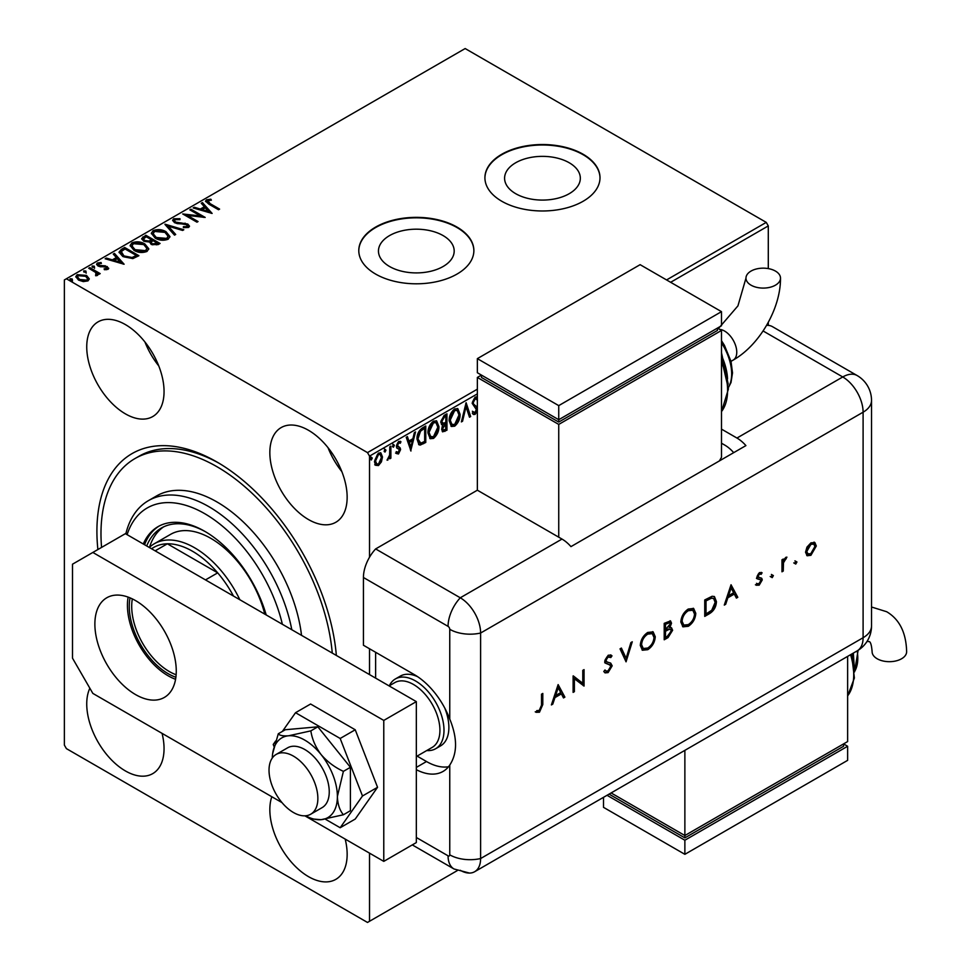 <?xml version="1.0" encoding="UTF-8"?>
<svg xmlns="http://www.w3.org/2000/svg" width="971" height="971" viewBox="0 0 971 971"><rect width="100%" height="100%" fill="white"/><g stroke="black" fill="none" stroke-linecap="round" stroke-linejoin="round"><path stroke-width="1.46" d="M97.889 549.537A169.755 98.01 60 0 1 216.946 462.002L216.946 462.002A169.755 98.01 60 0 1 336.354 655.449M218.997 463.216A164.002 94.685 -120 0 0 139.023 456.236L134.945 458.579A164.002 94.685 60 0 1 216.946 466.699A164.002 94.685 60 0 1 332.264 653.095M569.237 162.764A37.869 21.86 0 0 0 527.969 158.03A37.869 21.86 0 0 0 504.592 178.227A37.869 21.86 0 0 0 515.686 193.678A37.869 21.86 0 0 0 556.953 198.424A37.869 21.86 0 0 0 580.33 178.227A37.869 21.86 0 0 0 569.237 162.764M443.104 235.589A37.869 21.86 0 0 0 401.836 230.855A37.869 21.86 0 0 0 378.459 251.052A37.869 21.86 0 0 0 389.553 266.503A37.869 21.86 0 0 0 430.808 271.249A37.869 21.86 0 0 0 454.185 251.052A37.869 21.86 0 0 0 443.104 235.589M457.013 227.093A57.544 33.22 0 0 0 394.299 219.883A57.544 33.22 0 0 0 358.785 250.579A57.544 33.22 0 0 0 375.631 274.077A57.544 33.22 0 0 0 438.346 281.274A57.544 33.22 0 0 0 473.872 250.579A57.544 33.22 0 0 0 457.013 227.093M473.872 250.809A57.544 33.22 0 0 0 457.013 227.554A57.544 33.22 0 0 0 394.493 220.308A57.544 33.22 0 0 0 358.785 250.809M583.146 154.268A57.544 33.22 0 0 0 520.444 147.058A57.544 33.22 0 0 0 484.917 177.754A57.544 33.22 0 0 0 501.776 201.252A57.544 33.22 0 0 0 564.479 208.449A57.544 33.22 0 0 0 600.005 177.754A57.544 33.22 0 0 0 583.146 154.268M600.005 177.984A57.544 33.22 0 0 0 583.146 154.729A57.544 33.22 0 0 0 520.626 147.483A57.544 33.22 0 0 0 484.917 177.984M125.393 324.581A54.667 31.558 -120 0 0 98.059 321.874A54.667 31.558 -120 0 0 89.684 365.679A54.667 31.558 -120 0 0 125.393 413.852A54.667 31.558 -120 0 0 152.726 416.559A54.667 31.558 -120 0 0 161.113 372.755A54.667 31.558 -120 0 0 125.393 324.581M144.946 341.998A54.667 31.558 -120 0 0 158.746 365.897M89.854 688.221A54.667 31.558 -120 0 0 125.393 770.925A54.667 31.558 -120 0 0 152.726 773.632A54.667 31.558 -120 0 0 162.072 733.372M271.819 796.73A54.667 31.558 -120 0 0 308.499 876.643A54.667 31.558 -120 0 0 335.832 879.35A54.667 31.558 -120 0 0 345.178 839.09M308.499 430.287A54.667 31.558 -120 0 0 281.165 427.58A54.667 31.558 -120 0 0 272.79 471.384A54.667 31.558 -120 0 0 308.499 519.558A54.667 31.558 -120 0 0 335.832 522.264A54.667 31.558 -120 0 0 344.207 478.46A54.667 31.558 -120 0 0 308.499 430.287M328.04 447.704A54.667 31.558 -120 0 0 341.841 471.603M369.526 853.145L369.526 921.273L367.499 922.45L66.392 748.617L64.365 745.085L64.365 279.939L66.392 278.774L367.499 452.607L477.356 389.177M381.433 461.844L378.472 465.546L375.522 465.267L374.466 461.613L378.472 453.105L380.863 452.874L382.489 456.977L381.433 461.844L380.62 461.383L377.658 465.073L378.472 465.546M390.888 446.15L390.888 458.166L389.796 458.798L389.796 457.025L387.065 460.181L389.626 455.047L389.796 446.781L390.888 446.15M398.486 453.991L396.374 453.506L397.018 452.098L398.413 452.559L399.215 449.391L396.726 447.898L396.374 446.247L398.68 441.441L400.938 441.769L400.307 443.237L398.802 442.849L397.467 445.555L400.222 447.983L400.574 449.634L398.486 453.991L395.561 453.032M397.018 452.098L398.413 452.559M399.215 449.391L396.726 447.898M400.453 441.32L400.938 441.769L400.125 441.295L399.542 442.655M400.307 443.237L397.989 442.375L396.654 445.082L397.467 445.555M396.654 445.082L396.908 446.077L400.222 447.983L399.409 447.522L400.574 449.634M422.458 427.92L425.771 426.014L425.771 442.46L420.225 445.07L418.987 444.767L417.008 439.086C416.838 434.438 418.659 430.711 422.458 427.92M446.951 413.792L446.951 430.226L442.63 431.852L441.647 429.218L442.982 424.946L441.781 424.728L440.737 422.033L444.099 415.43L446.951 413.792M466.116 402.722L470.68 416.523L469.491 417.214L466.019 406.74L462.56 421.22L461.371 421.9L466.116 402.722M477.356 393.874L369.526 456.127L369.526 557.208M369.526 648.762L369.526 674.602M369.526 921.273L457.28 870.611M66.392 278.774L465.158 48.55L766.253 222.383L768.292 225.915L768.292 268.591M768.292 322.336L768.292 325.382M768.292 225.915L670.633 282.294M477.356 411.012L475.074 414.411L473.46 414.508L472.319 413.221L473.18 411.716L475.086 412.724L476.518 409.811L472.137 403.268L475.147 397.078L477.356 397.224M477.465 400.173L475.232 398.717L473.241 402.662L473.593 404.07L477.356 407.504M474.418 398.256L476.348 398.68L474.418 398.256L472.428 402.188L473.241 402.662M473.69 412.42L475.086 412.724M460.096 414.35C460.169 418.987 458.373 422.943 454.683 426.184L451.381 426.475L449.136 420.746C449.063 416.098 450.884 412.165 454.598 408.949L457.839 408.682L460.096 414.35L459.283 413.877C459.356 418.525 457.559 422.47 453.87 425.711L454.683 426.184M438.916 426.572C438.989 431.221 437.193 435.166 433.503 438.419L430.202 438.71L427.956 432.981C427.883 428.32 429.704 424.388 433.418 421.171L436.659 420.916L438.916 426.572L438.103 426.099C438.176 430.748 436.38 434.692 432.69 437.945L433.503 438.419M410.976 450.993L406.23 437.29L407.419 436.61L408.888 441.028L412.881 438.722L414.35 432.605L415.539 431.913L410.709 450.847M392.636 443.99L394.36 445.301L393.449 447.206L392.539 446.357L393.449 444.463L394.36 445.301L393.449 444.463M393.546 444.839L392.636 446.733L393.449 447.206L392.539 446.357M384.237 448.845L385.96 450.156L385.05 452.049L384.14 451.212L385.05 449.306L385.96 450.156L385.05 449.306M385.147 449.682L384.237 451.576L385.05 452.049L384.14 451.212M370.546 456.746L372.269 458.057L371.359 459.963L370.449 459.113L371.359 457.22L372.269 458.057L371.359 457.22M371.456 457.584L370.546 459.489L371.359 459.963L370.449 459.113M75.859 277.099L77.195 275.618L86.565 276.383L89.198 279.138L87.96 280.898L83.3 281.602L78.53 280.085L75.811 276.626L77.195 274.672L86.565 275.448L89.32 278.932M89.793 267.608L100.195 273.616L99.103 274.247L97.573 273.373L97.379 275.461L96.19 275.728L95.607 274.793L96.651 273.992L96.287 275.558L95.595 272.426L88.701 268.239L89.793 267.608L89.793 268.554L99.382 274.089M97.986 274.514L97.379 275.461M98.799 263.675L99.139 265.411L105.378 265.836L108.716 268.287L107.975 269.343L104.383 269.707L104.128 268.821L106.628 268.639L106.288 267.219L98.095 266.078L96.59 264.161L97.403 263.007L101.057 262.522L101.397 263.444L98.799 263.675L98.338 265.277M106.106 269.768L106.288 267.219M121.351 249.389L124.664 247.471L138.902 255.701L132.845 258.602L122.844 256.538L119.032 252.132L121.351 249.389L121.351 250.324L124.664 248.418L124.664 247.471M145.844 235.249L160.081 243.466L158.067 244.631L151.258 244.486L149.57 241.973L143.684 241.172L141.681 238.635L145.844 235.249L145.844 236.184L159.268 243.939M165.021 224.18L183.822 229.763L182.633 230.455L168.359 226.219L175.702 234.46L174.513 235.14L165.021 224.495M189.843 209.845L190.947 209.214L205.184 217.431L187.439 215.416L198.06 221.546L196.967 222.177L182.73 213.96L200.439 215.963L189.843 209.845M207.976 200.645L210.137 203.643L219.604 209.105L218.511 209.736L208.899 204.189L205.536 201.118L206.507 199.808L210.841 199.201L211.387 200.147L207.976 200.645L207.503 202.308M666.567 279.939L766.253 222.383M212.127 213.426L193.132 207.952L194.321 207.26L200.354 209.044L204.359 206.738L201.252 203.255L202.441 202.575L212.127 213.426M173.688 218.754L179.999 218.706L179.829 219.64L175.229 219.555L174.489 220.611L175.642 222.092L187.804 224.058L189.479 226.109L188.58 227.445L183.422 227.639L183.398 226.644L187.136 226.595L187.67 225.855L187.136 227.53L186.76 224.726L174.525 222.711L172.656 220.235L173.688 218.754L173.688 219.701L179.999 219.64M166.053 231.729L169.949 236.572L168.189 239.218C163.541 240.881 159.195 240.517 155.166 238.101L151.318 233.246L153.127 230.625C157.739 228.998 162.048 229.362 166.053 231.729L169.913 237.021M144.873 243.964L148.781 248.794L147.009 251.44C142.361 253.115 138.016 252.739 133.986 250.324L130.138 245.481L131.947 242.847C136.559 241.221 140.868 241.597 144.873 243.964L148.733 249.256M124.118 264.233L105.135 258.759L106.325 258.068L112.345 259.864L116.35 257.546L113.243 254.074L114.444 253.382L124.118 264.233M92.111 267.001L94.272 267.122L94.272 266.188L94.539 267.401L92.439 267.243L92.172 266.03L94.272 266.188L94.539 267.401M92.439 267.243L92.172 266.03L92.172 266.964M83.712 271.856L85.873 271.977L85.873 271.043L86.14 272.244L84.04 272.086L83.773 270.873L85.873 271.043L86.14 272.244M84.04 272.086L83.773 270.873L83.773 271.819M70.021 279.757L72.17 279.879L72.17 278.944L72.449 280.158L70.349 280L70.07 278.786L72.17 278.944L72.449 280.158M70.349 280L70.07 278.786L70.07 279.721M369.526 456.127L367.499 452.607M207.976 201.58L210.137 204.578L218.791 209.578M205.634 201.604L206.507 199.808M206.507 200.742L210.841 200.135L210.841 199.201M194.212 208.267L194.321 207.26M194.321 208.195L200.354 209.991L200.354 209.044M200.354 209.991L204.359 207.685L204.359 206.738M201.81 203.886L202.441 202.575M202.441 203.509L211.18 213.304M202.284 209.627L202.284 210.561L208.595 212.443L205.342 207.855L202.284 209.627L208.595 211.496M190.656 210.319L190.947 209.214M190.947 210.149L203.473 217.383M197.247 222.019L187.439 216.351L187.439 215.416M184.417 214.931L200.439 216.897L200.439 215.963M174.489 220.611L175.642 222.092M175.642 223.039L177.402 223.633L177.402 222.699M177.402 223.633L185.073 224.07L185.073 223.124M185.073 224.07L187.804 224.993L187.804 224.058M187.804 224.993L189.394 226.583M183.398 227.578L187.136 227.53M172.717 220.733L173.688 219.701M165.774 225.345L182.742 230.394M175.144 234.776L168.359 226.219M151.355 233.732L153.127 230.625M153.127 231.559C157.739 229.933 162.048 230.309 166.053 232.676M153.139 233.671L156.258 238.405L166.684 239.339L168.092 236.256L164.961 232.372L154.632 231.438L153.139 233.671L156.258 237.47L166.684 238.405L168.092 236.256M156.258 238.405L156.258 237.47M166.684 239.339L166.684 238.405M141.754 239.133L142.992 236.888M142.992 237.834L145.844 236.184M143.538 238.951L144.776 241.476L149.036 241.949L151.5 240.723L151.5 239.776L146.208 236.73L143.538 238.951L144.776 240.529L149.036 241.014L151.5 239.776M151.1 242.325L152.338 244.789L157.533 244.194L157.533 243.26L152.969 240.626L151.1 242.325L152.338 243.842L157.533 243.26M156.392 244.85L156.392 243.915M152.338 244.789L152.338 243.842M149.036 241.949L149.036 241.014M144.776 241.476L144.776 240.529M130.175 245.954L131.947 242.847M131.947 243.794C136.559 242.155 140.868 242.532 144.873 244.898M131.959 245.906L135.078 250.639L145.504 251.562L146.912 248.479L143.781 244.595L133.452 243.672L131.959 245.906L135.078 249.693L145.504 250.627L146.912 248.479M135.078 250.639L135.078 249.693M145.504 251.562L145.504 250.627M124.664 248.418L138.088 256.174M119.081 252.594L121.351 250.324M121.29 252.472L123.936 256.854L132.08 258.432L136.353 256.429L136.353 255.482L125.028 248.952L121.29 251.538L120.974 253.455M132.08 258.432L132.08 257.497L136.353 255.482M123.936 256.854L123.936 255.919L132.08 257.497M121.29 251.538L123.936 255.919M106.203 259.075L106.325 258.068M106.325 259.002L112.345 260.798L112.345 259.864M112.345 260.798L116.35 258.492L116.35 257.546M113.801 254.693L114.444 253.382M114.444 254.317L123.171 264.112M114.275 260.434L114.275 261.369L120.598 263.25L117.345 258.662L114.275 260.434L120.598 262.304M106.628 269.586L106.288 268.166M96.687 264.658L97.403 263.007M97.403 263.954L101.057 263.457M101.057 263.408L101.057 262.522M98.799 264.61L99.139 265.411M99.139 266.357L100.389 266.782L100.389 265.836M100.389 266.782L102.623 266.722L102.623 265.787M102.623 266.722L105.378 266.782L105.378 265.836M105.378 266.782L107.332 267.498L107.332 266.564M107.332 267.498L108.618 268.736M94.272 267.122L94.539 268.336M97.889 274.939L97.573 273.373M95.607 275.728L96.287 275.558M85.873 271.977L86.14 273.191M77.195 275.618L77.195 274.672M86.565 276.383L86.565 275.448M77.498 276.856L79.622 280.388L86.686 281.092L87.621 278.774L85.46 276.08L78.469 275.412L77.498 276.856L79.622 279.454L86.686 280.158L87.621 278.774M79.622 280.388L79.622 279.454M86.686 281.092L86.686 280.158M72.17 279.879L72.449 281.092M476.567 396.787L477.356 397.964M477.356 398.632L476.943 399.251M472.428 402.188L473.593 404.07M472.78 403.596L477.052 406.922M476.239 406.461L477.356 408.961M476.81 408.633L474.261 413.937L475.074 414.411M474.261 413.937L473.071 414.204M472.367 411.243L474.273 412.25M465.752 403.596L470.68 416.523M469.867 416.061L469.224 416.425M462.56 421.22L461.747 420.746L465.206 406.266L466.019 406.74M453.87 425.711L450.981 426.196M457.414 408.488L459.283 413.877M457.195 410.417L453.821 410.138L449.415 419.654L451.199 424.218L454.634 424.533L458.992 414.981L457.195 410.417L454.634 410.612L450.228 420.115L452.013 424.691M449.415 419.654L450.228 420.115M453.821 410.138L454.634 410.612M446.126 414.253L446.126 429.765L446.951 430.226M446.126 429.765L442.266 431.537M441.417 424.436L445.288 424.23L442.752 428.551L443.298 430.117L445.847 429.182L445.288 424.23M441.016 420.941L443.553 423.356L445.847 422.215L445.847 416.11L443.783 416.365L441.016 420.941L442.74 422.883M442.254 426.257L441.939 428.077L443.298 430.117M445.847 423.902L444.475 423.757M441.939 428.077L442.752 428.551M441.769 422.773L443.553 423.356M443.783 416.365L444.597 416.826L441.829 421.402M445.847 416.11L444.597 416.826M432.69 437.945L429.801 438.431M436.234 420.71L438.103 426.099M436.015 422.652L432.641 422.373L428.235 431.877L430.019 436.44L433.454 436.756L437.812 427.216L436.015 422.652L433.454 422.846L429.048 432.35L430.833 436.914M428.235 431.877L429.048 432.35M432.641 422.373L433.454 422.846M424.958 426.487L424.958 441.987L425.771 442.46M424.958 441.987L419.411 444.597L420.225 445.07M419.411 444.597L418.598 444.487M417.287 437.994L420.795 443.177L424.667 441.404L424.667 428.332L423.854 427.859L419.751 430.651L417.287 437.994L419.982 442.703M418.841 442.485L420.795 443.177M419.751 430.651L420.564 431.124L418.1 438.455M424.667 428.332L420.564 431.124M406.873 436.926L408.888 441.028M414.471 432.532L410.345 449.755M412.42 440.676L411.607 440.203L408.536 441.975L410.891 447.085L412.42 440.676L409.349 442.448L410.891 447.085M408.536 441.975L409.349 442.448M396.204 451.636L397.6 452.085M398.122 448.784L396.981 448.214M399.494 442.776L397.989 442.375M396.908 446.077L399.409 447.522M399.761 449.172L397.673 453.518M390.075 446.624L390.075 457.693L390.888 458.166M388.157 458.47L387.283 459.501M387.211 459.72L387.89 460.108M377.658 465.073L374.709 464.793M380.438 452.692L382.489 456.977M381.676 456.504L380.62 461.383M380.207 454.452L377.658 454.112L374.745 460.497L376.02 463.713L378.484 464.065L381.397 457.596L380.207 454.452L378.484 454.586L375.559 460.97L376.833 464.187M374.745 460.497L375.559 460.97M377.658 454.112L378.484 454.586M389.335 685.769A40.284 23.255 60 0 1 395.367 678.96L400.258 676.132A40.284 23.255 60 0 1 417.615 676.69M375.631 652.294L375.631 678.134M444.742 708.005A40.284 23.255 60 0 1 440.531 745.91L435.651 748.726A40.284 23.255 60 0 1 426.742 750.547M293.448 812.509A34.531 19.93 -120 0 0 310.708 814.22A34.531 19.93 -120 0 0 316 786.546A34.531 19.93 -120 0 0 293.448 756.13A34.531 19.93 -120 0 0 276.177 754.418A34.531 19.93 -120 0 0 270.885 782.08A34.531 19.93 -120 0 0 293.448 812.509M416.328 756.555L432.18 747.403A37.408 21.593 -120 0 0 437.909 717.435A37.408 21.593 -120 0 0 413.476 684.47A37.408 21.593 -120 0 0 394.772 682.625L389.092 685.902M395.367 678.96A40.284 23.255 60 0 1 415.515 680.95A40.284 23.255 60 0 1 441.829 716.452A40.284 23.255 60 0 1 435.651 748.726M135.564 694.581A57.544 33.22 60 0 1 97.974 643.87A57.544 33.22 60 0 1 106.798 597.76A57.544 33.22 60 0 1 135.564 600.612A57.544 33.22 60 0 1 173.166 651.323A57.544 33.22 60 0 1 164.342 697.433A57.544 33.22 60 0 1 135.564 694.581M175.569 679.287A57.544 33.22 60 0 1 168.117 675.78A57.544 33.22 60 0 1 128.123 597.104M416.328 701.62L383.776 720.421L92.84 552.45L125.393 533.662L416.328 701.62L416.328 842.573L383.776 861.374L304.882 815.822M282.003 802.616L92.84 693.403L72.497 658.168L72.497 564.2L92.84 552.45M383.776 720.421L383.776 861.374M325.285 819.136L340.178 827.741L355.228 819.051L377.549 787.299L355.228 729.779L310.599 704.011L295.536 712.702L282.391 731.406M340.178 827.741L362.486 795.989L377.549 787.299M362.486 795.989L340.178 738.47L355.228 729.779M340.178 738.47L295.536 712.702M275.655 740.994L273.227 744.454L274.028 746.529M310.708 814.22L322.093 807.641A34.531 19.93 -120 0 0 317.044 760.366A34.531 19.93 -120 0 0 287.574 747.84L276.177 754.418M305.634 815.774A46.038 26.581 -120 0 0 309.7 817.716L312.941 819.014L321.11 819.682L343.394 814.766L350.41 810.712L350.41 767.308L317.857 726.818L285.304 729.731L278.289 733.773L272.657 753.532A46.038 26.581 -120 0 0 272.293 758.023M343.394 814.766C339.68 810.312 337.69 804.231 337.386 796.536L343.394 771.362L350.41 767.308M343.394 771.362C334.704 767.321 327.276 761.725 321.11 754.588C315.526 747.1 312.104 739.198 310.841 730.872L317.857 726.818M310.841 730.872L288.557 735.787C282.974 736.152 279.551 735.472 278.289 733.773M309.7 817.716A46.038 26.581 -120 0 0 321.11 819.682A46.038 26.581 -120 0 0 337.386 796.536A46.038 26.581 -120 0 0 321.11 754.588A46.038 26.581 -120 0 0 288.557 735.787A46.038 26.581 -120 0 0 272.657 753.532M363.433 577.502L363.433 645.242L414.289 674.602A57.544 33.22 -120 0 1 449.755 719.05L449.755 629.305A2.403 1.384 -120 0 0 448.068 626.368L363.433 577.502A28.766 16.616 -60 0 1 375.631 548.931L477.356 490.197L561.991 539.063A28.766 16.616 60 0 1 570.948 546.624L745.91 445.604A28.766 16.616 -120 0 0 736.953 438.042L721.489 429.121M416.328 769.687A57.544 33.22 -120 0 0 443.067 771.423A57.544 33.22 -120 0 0 449.755 765.087C457.462 753.29 457.462 737.936 449.755 719.05M417.105 756.106L426.5 761.531A57.544 33.22 -120 0 0 448.505 766.762M412.299 844.904L454.015 868.984L469.515 873.075A28.766 16.616 -120 0 0 480.609 858.546L480.609 633.031A28.766 16.616 -120 0 0 460.266 597.784L375.631 548.931L460.266 597.784A28.766 16.616 120 0 0 448.068 626.368M794.569 563.362L795.759 561.311L796.948 561.991L795.759 564.054L793.756 562.901M795.759 561.311L796.948 561.991L796.135 561.529L794.946 563.581M771.023 576.968L772.212 574.905L773.389 575.597L772.212 577.648L770.209 576.495M772.212 574.905L773.389 575.597L772.576 575.123L771.399 577.175M731.042 584.76L737.79 597.311L736.406 598.112L734.294 594.058L727.837 597.784L725.677 604.302L724.281 605.103L731.042 584.76M680.829 622.047C681.217 616.549 683.681 612.216 688.221 609.06L693.646 608.453L695.794 613.32C695.394 618.843 692.906 623.164 688.33 626.283L682.977 626.841L680.829 622.047M640.29 645.448C640.678 639.95 643.142 635.617 647.693 632.461L653.119 631.854L655.267 636.721C654.855 642.244 652.366 646.565 647.803 649.684L642.45 650.242L640.29 645.448M610.383 665.196L605.491 663.169L604.69 661.13L608.198 655.255L610.99 655.049L611.997 655.85L610.844 657.537L608.052 657.027L605.965 660.316L606.911 661.906L610.723 663.144L612.179 665.803L608.113 672.6L605.091 672.891L603.78 671.507L604.982 669.978L606.025 671.01L608.113 670.912L610.905 666.519L609.4 664.577M610.844 657.537L609.642 656.736M610.031 657.064L607.239 656.566L605.151 659.843L606.911 661.906M558.131 684.591L564.891 697.129L563.496 697.931L561.396 693.877L554.939 697.603L552.778 704.133L551.382 704.934L558.131 684.591M460.266 870.295A28.766 16.616 -120 0 0 474.649 871.727A28.766 16.616 -120 0 0 480.609 858.546L480.609 633.031A28.766 16.616 -120 0 0 460.266 597.784L561.991 539.063M541.515 705.116L541.515 694.18L542.801 693.44L542.801 704.545L539.475 712.229L536.041 712.313L536.793 710.614L539.548 710.493L541.515 705.116M574.383 691.655L573.108 692.384L573.108 675.95L582.782 683.305L582.782 670.354L584.057 669.626L584.057 686.06L574.383 678.741L574.383 691.655L573.108 691.449M626.052 661.821L620.032 648.859L621.391 648.058L626.149 658.277L630.895 642.584L632.267 641.795L626.052 661.821M664.213 639.792L664.213 623.346L670.524 620.918L671.519 623.2L669.869 627.654L671.568 627.812L672.612 630.276L668.06 637.571L664.213 639.792M709.158 613.842L704.74 616.391L704.74 599.944L712.144 596.267L714.45 596.607L716.428 601.632C716.161 607.069 713.734 611.147 709.158 613.842L708.345 613.369L704.74 615.444M757.077 583.644L759.14 583.717L760.985 580.719L760.633 579.784L757.259 578.85L756.785 577.272L759.407 572.599L762.077 572.769L761.203 574.298L758.594 573.606L759.407 574.079L758.06 576.471L758.557 577.466L757.598 576.883L761.774 578.34L762.259 579.918L759.213 585.149L756.227 585.246L757.295 583.777L756.482 583.316M761.203 574.298L759.407 574.079M781.971 571.798L781.971 559.782L783.257 559.041L783.257 560.813L785.794 557.366L786.911 557.136L783.488 562.767L783.257 571.057L781.971 571.798M806.962 547.134L810.919 542.862L814.875 542.558L816.308 546.005L810.919 555.303L807.156 555.764L805.529 552.22L806.962 547.134M766.592 325.346A28.766 16.616 -60 0 1 772.503 326.681L857.138 375.546A28.766 16.616 120 0 0 842.743 376.966L763.085 330.965M733.7 452.656A28.766 16.616 -120 0 0 724.754 445.094L721.489 443.213M541.988 693.913L541.988 704.072L538.662 711.755L539.475 712.229M538.662 711.755L535.227 711.84M558.009 684.98L564.891 697.129M564.078 696.668L563.119 697.214M554.939 697.603L554.125 697.142L560.583 693.415L561.396 693.877M554.125 697.142L551.953 703.659L552.778 704.133M558.216 687.747L557.39 687.274L554.817 695.054L555.63 695.515L560.716 692.578L558.216 687.747L555.63 695.515M573.242 675.865L582.782 683.305M583.243 670.087L583.243 685.599L584.057 686.06M573.57 691.182L573.57 678.268L574.383 678.741M610.274 662.914L611.366 665.329L607.3 672.126L608.113 672.6M607.3 672.126L604.702 672.612M604.787 670.233L606.025 671.01M609.57 664.722L604.678 662.695M610.601 654.867L611.997 655.85M611.184 655.389L610.104 656.954M607.239 656.566L608.052 657.027M605.151 659.843L605.965 660.316M606.098 661.433L606.717 661.785M611.366 665.329L612.179 665.803M620.93 648.337L626.149 658.277M631.101 642.462L625.567 660.765M652.694 631.648L655.267 636.721M654.454 636.26C654.041 641.77 651.553 646.091 646.989 649.211L647.803 649.684M646.989 649.211L642.062 649.987M651.881 633.444L646.941 633.638C643.178 636.187 641.127 639.719 640.763 644.234L643.275 648.494L647.754 648.033C651.541 645.521 653.617 642.001 653.993 637.462L652.294 633.638L647.754 634.112C644.004 636.66 641.94 640.192 641.576 644.708L643.275 648.494M646.941 633.638L647.754 634.112M640.763 644.234L641.576 644.708M670.087 620.76L671.519 623.2M670.706 622.739L669.055 627.181L669.869 627.654M671.119 627.642L672.612 630.276M671.798 629.803L667.247 637.097L668.06 637.571M667.247 637.097L664.213 638.845M670.609 629.451L668.194 628.953L664.674 630.786L664.674 636.891L665.487 637.364L667.308 636.308L671.337 631.004L670.609 629.451L669.007 629.414L665.487 631.247L665.487 637.364M669.711 622.702L668.898 622.229L664.674 623.819L664.674 629.099L665.487 629.56L670.233 623.965L669.711 622.702L665.487 624.292L665.487 629.56M666.409 622.824L667.223 623.297M664.674 623.819L665.487 624.292M664.674 630.786L665.487 631.247M668.194 628.953L669.007 629.414M693.221 608.247L695.794 613.32M694.981 612.859C694.581 618.369 692.092 622.69 687.517 625.81L688.33 626.283M687.517 625.81L682.589 626.586M692.408 610.043L687.468 610.237C683.718 612.786 681.654 616.318 681.29 620.833L683.802 625.093L688.281 624.62C692.068 622.12 694.144 618.6 694.52 614.06L692.821 610.237L688.281 610.71C684.531 613.259 682.467 616.791 682.103 621.306L683.802 625.093M687.468 610.237L688.281 610.71M681.29 620.833L682.103 621.306M714.013 596.4L716.428 601.632M715.615 601.158C715.348 606.608 712.92 610.674 708.345 613.369M713.588 598.464L710.59 597.784L705.213 600.418L705.213 613.49L706.026 613.963L711.731 610.249L715.154 602.36L713.588 598.464L711.403 598.245L706.026 600.891L706.026 613.963M705.213 600.418L706.026 600.891M710.59 597.784L711.403 598.245M730.908 585.149L737.79 597.311M736.977 596.837L736.03 597.383M727.837 597.784L727.024 597.311L733.481 593.584L734.294 594.058M727.024 597.311L724.864 603.828L725.677 604.302M731.114 587.928L730.301 587.455L727.716 595.223L728.529 595.696L733.627 592.759L731.114 587.928L728.529 595.696M761.228 572.356L760.414 573.8M758.594 573.606L757.246 575.997L758.06 576.471M757.246 575.997L759.079 577.272M760.961 577.879L762.259 579.918M761.446 579.456L758.4 584.688L759.213 585.149M758.4 584.688L755.414 584.773M759.82 579.311L758.242 578.983L759.055 579.456M758.242 578.983L756.445 578.376M771.399 574.444L772.576 575.123M782.444 559.514L783.257 560.813M785.806 557.366L785.393 558.349L786.207 558.823M785.393 558.349L784.738 558.507L785.551 558.98M783.112 560.728L782.675 562.294L783.488 562.767M782.675 562.294L782.444 570.596L783.257 571.057M794.946 560.837L796.135 561.529M814.062 542.085L816.308 546.005M815.482 545.532L810.105 554.829L810.919 555.303M810.105 554.829L806.755 555.485M813.807 544.076L810.105 543.869L805.991 551.03L807.18 553.701L810.919 553.822L815.021 546.758L813.807 544.076L810.919 544.343L806.804 551.492L807.993 554.162M810.105 543.869L810.919 544.343M805.991 551.03L806.804 551.492M775.441 271.079A17.26 9.965 180 0 1 780.502 278.131A17.26 9.965 180 0 1 769.845 287.331A17.26 9.965 180 0 1 751.032 285.171A17.26 9.965 180 0 1 745.971 278.131A17.26 9.965 180 0 1 756.627 268.918A17.26 9.965 180 0 1 775.441 271.079M719.414 460.897L721.489 457.305L721.489 330.456L558.738 424.412L477.356 377.44L477.356 490.197M477.356 358.639L558.738 405.623L721.489 311.655L640.12 264.67L477.356 358.639L477.356 372.73L558.738 419.715L558.738 422.069L481.422 377.44L481.422 375.085L477.356 377.44M721.489 330.456L717.423 328.101L717.423 330.456L558.738 422.069M558.738 424.412L558.738 537.181M558.738 405.623L558.738 419.715L721.489 325.758L721.489 311.655M867.018 641.43L869.409 641.625C870.732 642.304 871.63 645.666 872.116 651.723A17.26 9.965 0 0 0 877.165 658.763A17.26 9.965 0 0 0 895.978 660.923A17.26 9.965 0 0 0 906.635 651.723C906.149 632.667 899.498 619.328 886.681 611.73L871.521 607.009M847.634 656.384L847.634 741.565L684.871 835.533L684.871 750.352M611.111 792.943L684.871 835.533L684.871 837.876L609.072 794.12M684.871 837.876L843.556 746.262L843.556 743.907L847.634 746.262L684.871 840.231L607.033 795.285M847.634 746.262L847.634 760.354L684.871 854.322L603.501 807.338L603.501 797.337M684.871 854.322L684.871 840.231M282.367 624.28A115.088 66.441 -120 0 0 204.735 513.683A115.088 66.441 -120 0 0 127.104 534.645M125.817 533.904A120.841 69.766 60 0 1 148.393 500.66A120.841 69.766 60 0 1 208.814 506.644A120.841 69.766 60 0 1 291.798 629.73M264.78 614.133A80.557 46.511 -120 0 0 210.841 538.359A80.557 46.511 -120 0 0 170.568 534.366L154.292 543.76A80.557 46.511 60 0 1 194.564 547.753A80.557 46.511 60 0 1 239.837 599.726M163.541 526.901A90.631 52.325 -120 0 0 149.51 547.268M146.718 545.969A90.631 52.325 60 0 1 161.465 527.993A90.631 52.325 60 0 1 205.767 531.914M266.188 614.946A93.507 53.988 -120 0 0 204.735 531.307A93.507 53.988 -120 0 0 157.982 526.683A93.507 53.988 -120 0 0 143.295 543.991M159.013 526.112A93.507 53.988 -120 0 0 144.558 544.719M301.52 635.337A120.841 69.766 -120 0 0 216.946 501.946A120.841 69.766 -120 0 0 156.525 495.963L148.393 500.66M101.567 547.413A164.002 94.685 60 0 1 134.945 458.579M175.885 677.248A54.959 31.727 60 0 1 168.117 673.668A54.959 31.727 60 0 1 130.041 597.857M132.323 598.889A53.223 30.732 -120 0 0 169.342 671.556A53.223 30.732 -120 0 0 176.127 674.76M233.477 596.06A77.68 44.848 -120 0 0 217.698 572.854A77.68 44.848 -120 0 0 192.537 551.273A77.68 44.848 -120 0 0 167.364 543.796A77.68 44.848 -120 0 0 153.697 547.426L151.476 548.712M205.488 579.905L217.698 572.854L167.364 543.796L155.166 550.836M149.303 547.462A80.557 46.511 60 0 1 154.292 543.76M210.137 204.578L210.137 203.643M181.492 223.9L181.492 222.954M150.954 241.039L150.954 240.104M135.637 256.842L135.637 255.907M474.601 405.174L475.414 405.635M444.123 430.93L444.936 431.391M422.798 443.237L423.611 443.698M422.676 428.539L423.49 429.012M416.328 837.488L448.068 855.815A2.403 1.384 -120 0 0 449.755 854.832L449.755 765.087M449.755 854.832A28.766 16.616 180 0 0 480.609 858.546L863.098 637.729L863.098 412.202L480.609 633.031A28.766 16.616 180 0 1 449.755 629.305M454.015 868.984A28.766 16.616 -60 0 1 448.068 855.815M426.5 761.531L416.328 767.406M736.953 438.042L842.743 376.966A28.766 16.616 -120 0 1 863.098 412.202A28.766 16.616 180 0 0 871.521 400.453A28.766 28.766 0 0 0 857.138 375.546M854.541 671.556A40.284 23.255 -120 0 0 857.162 650.886A28.766 16.616 -120 0 0 863.098 637.729A28.766 16.616 180 0 0 871.521 625.979L871.521 400.453M541.988 704.072L542.801 704.545M607.009 663.594L607.822 664.055M665.523 630.288L666.337 630.762M706.208 599.847L707.022 600.309M782.444 566.554L783.257 567.028M731.005 361.346L733.19 360.083A17.26 9.965 -120 0 0 736.758 352.182A17.26 9.965 -120 0 0 724.548 331.038A17.26 9.965 -120 0 0 719.657 329.387M721.489 411.583A57.544 33.22 -120 0 0 721.489 362.086M727.546 378.896A46.038 26.581 -120 0 0 721.489 355.52M728.408 387.308A40.284 23.255 -120 0 0 721.489 342.848M847.634 695.843A57.544 33.22 -120 0 0 850.584 654.685M853.691 663.157A46.038 26.581 -120 0 0 852.368 653.653M106.98 268.13L106.98 269.076M397.515 452.547L396.702 452.073M398.863 449.075L398.049 448.602M399.821 442.812L399.008 442.351M398.013 446.794L397.2 446.32M474.649 871.727L857.138 650.898A28.766 28.766 0 0 0 871.521 625.979M652.294 633.638L651.48 633.165M692.821 610.237L692.007 609.764M733.19 360.083C759.54 345.178 780.769 308.402 780.502 278.131M721.489 411.789L728.444 388.91L721.489 359.027M728.214 384.103L721.489 352.716M728.42 387.647L731.005 382.525L732.51 372.888L731.029 361.467L724.451 345.36L721.489 340.663M718.358 328.647L737.936 305.877L745.971 278.131M858.109 650.315L854.553 671.908M853.339 653.095L854.346 668.351M851.591 654.102L854.383 677.976L847.634 696.037"/></g></svg>
